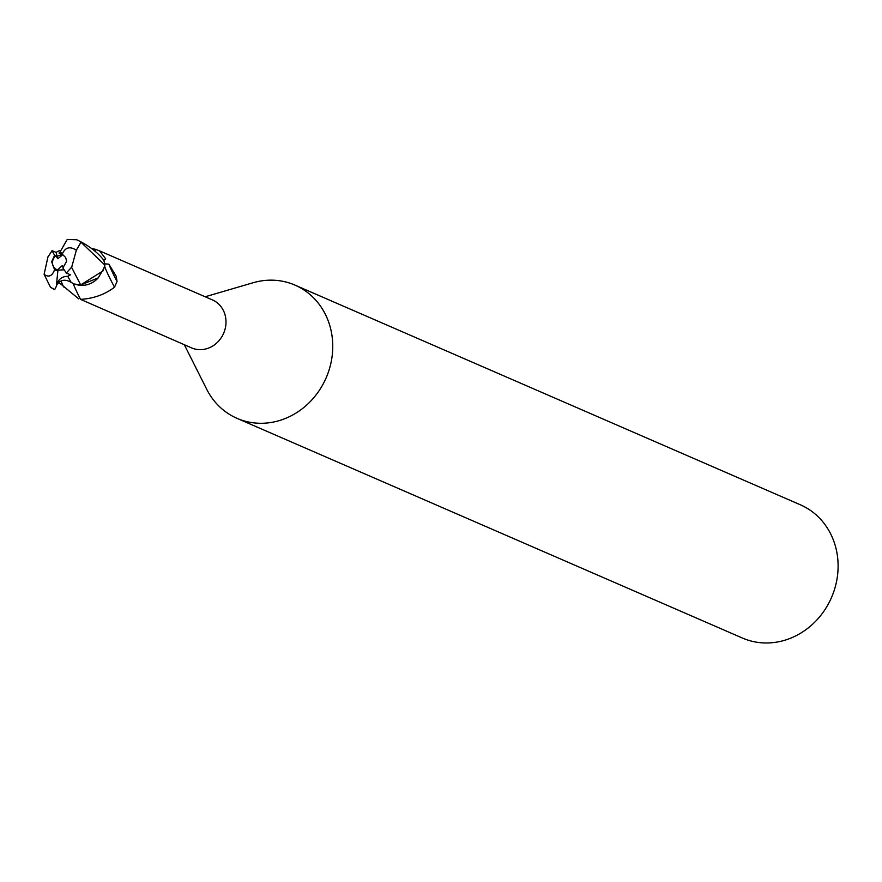<?xml version="1.0" encoding="UTF-8"?>
<svg xmlns="http://www.w3.org/2000/svg" width="882" height="882" viewBox="0 0 882 882"><rect width="100%" height="100%" fill="white"/><g stroke="black" fill="none" stroke-linecap="round" stroke-linejoin="round"><path stroke-width="1.32" d="M64.154 269.826L57.947 270.113L64.154 269.826M56.36 286.022L56.669 285.029C58.366 279.252 62.049 276.353 67.727 276.342L70.439 274.82L66.437 273.012L62.854 268.007L66.646 261.204L65.676 257.555L62.49 254.391A8.17 7.376 -66.5 0 0 62.258 254.336L62.192 255.229L57.793 258.713L55.897 255.78A8.17 7.376 -66.5 0 0 52.512 262.152A8.17 7.376 -66.5 0 0 56.04 269.319M184.327 344.741L206.708 389.26A72.655 65.577 -66.5 0 0 237.049 418.355A72.655 65.577 -66.5 0 0 332.547 352.006A72.655 65.577 -66.5 0 0 294.974 285.107A72.655 65.577 -66.5 0 0 253.002 282.769L205.175 296.771M104.649 263.817L108.894 264.159L116.215 276.298L117.041 281.446L114.528 287.179C105.035 294.467 93.713 298.535 80.56 299.373L191.559 347.883A26.151 23.605 -66.5 0 0 225.935 324.003A26.151 23.605 -66.5 0 0 212.408 299.913L99.545 250.852L105.741 258.867L103.767 260.377M237.049 418.355L742.401 638.039A72.655 65.577 -66.5 0 0 837.9 571.69A72.655 65.577 -66.5 0 0 800.327 504.78L294.974 285.107M67.727 276.342L71.221 282.449L74.253 284.015L80.67 284.919L71.629 267.4L76.348 250.201L80.968 242.208L104.848 265.074L104.087 268.018L98.233 277.885A23.373 21.102 -66.5 0 1 97.913 278.238A23.373 21.102 -66.5 0 1 78.178 285.029L80.67 284.919L74.253 284.015L78.178 285.029M78.696 298.822L58.84 282.449C62.269 279.528 66.404 279.517 71.221 282.449M95.047 251.348A29.646 15.512 45.4 0 0 95.333 249.286L99.545 250.852M91.485 248.47L95.333 249.286M104.638 266.055A28.136 2.315 -119 0 0 114.528 287.179M108.894 264.159A29.547 2.426 -119 0 0 117.041 281.446M73.239 283.563A29.646 2.437 -119 0 0 80.56 299.373M80.703 284.974L98.233 277.885M57.771 269.605L62.214 265.647L63.46 267.577M57.793 258.713L57.132 256.309L62.247 254.402L57.132 256.309L56.04 252.351L51.994 250.664L54.607 255.251L51.652 261.778L54.574 269.705C52.225 276.121 48.742 277.665 44.1 274.346L50.45 287.19L54.717 289.594L56.305 286.43L57.992 269.605A8.17 7.376 -66.5 0 1 55.312 269.054A8.17 7.376 -66.5 0 1 54.64 268.712M54.607 255.251L57.132 256.309M104.737 265.581L102.896 270.995L80.67 284.919M76.348 250.201C70.108 246.188 65.511 247.258 62.567 253.399L62.49 254.391A8.17 7.376 -66.5 0 0 61.828 254.06A8.17 7.376 -66.5 0 0 59.149 253.509L62.258 254.336M66.194 273.166L71.872 266.882M47.981 256.783L44.1 274.346M59.458 250.576L56.04 252.351M52.181 250.488L47.782 257.324M104.848 265.074A27.243 24.586 -66.5 0 0 103.646 260.025C97.406 252.098 88.443 245.339 76.756 239.761L67.219 239.463L59.149 253.509M103.811 260.366A40.936 21.422 45.4 0 0 105.741 258.867M61.078 281.071A40.936 3.363 -119 0 0 63.603 286.948M56.657 285.062L56.437 285.79M54.574 269.705A9.085 8.192 -66.5 0 0 57.925 270.498M50.506 287.135A27.243 24.586 -66.5 0 0 54.717 289.583M80.968 242.208A27.243 24.586 -66.5 0 0 76.756 239.761M62.567 253.399A9.085 8.192 -66.5 0 0 59.204 252.605M56.669 285.239L58.829 282.461"/></g></svg>
